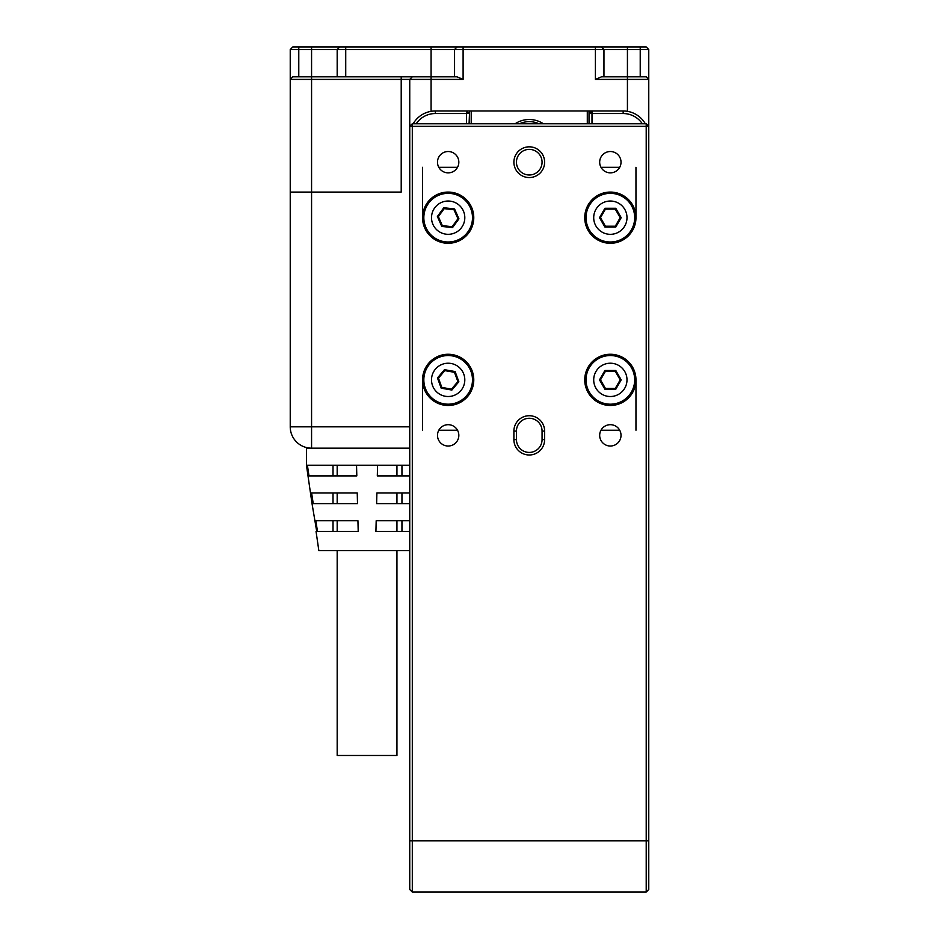 <?xml version="1.0" encoding="UTF-8"?>
<svg xmlns="http://www.w3.org/2000/svg" width="939" height="939" viewBox="0 0 939 939"><rect width="100%" height="100%" fill="white"/><g stroke="black" fill="none" stroke-linecap="round" stroke-linejoin="round"><path stroke-width="1.41" d="M457.516 430.238L438.795 430.238M619.717 430.238L600.983 430.238M438.795 167.318L457.516 167.318M600.983 167.318L619.717 167.318M635.961 167.318L635.961 217.672M635.961 379.872L635.961 430.238M422.55 430.238L422.55 379.872M422.55 217.672L422.55 167.318M543.411 123.772A25.611 25.611 0 0 0 515.1 123.772M589.011 123.772L589.011 110.978L469.5 110.978L469.5 123.772M471.202 110.978L471.202 123.772M587.298 110.978L587.298 123.772M519.478 123.772A23.475 23.475 0 0 1 539.033 123.772M471.014 371.539A24.332 24.332 0 0 1 456.483 402.725A24.332 24.332 0 0 1 425.297 388.194A24.332 24.332 0 0 1 439.839 357.008A24.332 24.332 0 0 1 471.014 371.539A24.332 24.332 0 0 0 439.839 357.008A24.332 24.332 0 0 0 425.297 388.194M451.87 390.061L441.189 388.171L437.48 377.983L444.452 369.684L455.122 371.562L458.842 381.75L451.87 390.061L451.53 389.133L457.868 381.574L454.488 372.314L444.781 370.612L438.454 378.159L441.823 387.42L451.53 389.133M458.842 381.75L457.868 381.574M454.488 372.314L455.122 371.562M444.781 370.612L444.452 369.684M438.454 378.159L437.48 377.983M441.189 388.171L441.823 387.42M450.779 193.493A24.332 24.332 0 0 1 472.352 220.289A24.332 24.332 0 0 1 445.544 241.863A24.332 24.332 0 0 1 423.97 215.066A24.332 24.332 0 0 1 450.779 193.493A24.332 24.332 0 0 0 423.97 215.066A24.332 24.332 0 0 0 445.544 241.863M458.936 218.846L452.539 227.59L441.764 226.428L437.374 216.51L443.783 207.754L454.558 208.928L458.936 218.846L457.962 218.74L453.971 209.726L444.182 208.658L438.36 216.616L442.339 225.63L452.14 226.698L457.962 218.74M454.558 208.928L453.971 209.726M444.182 208.658L443.783 207.754M438.36 216.616L437.374 216.51M442.339 225.63L441.764 226.428M452.539 227.59L452.14 226.698M610.35 193.352A24.332 24.332 0 0 1 634.682 217.672A24.332 24.332 0 0 1 610.35 242.004A24.332 24.332 0 0 1 586.018 217.672A24.332 24.332 0 0 1 610.35 193.352A24.332 24.332 0 0 0 586.018 217.672A24.332 24.332 0 0 0 610.35 242.004M621.195 217.672L615.773 227.062L604.927 227.062L599.505 217.672L604.927 208.282L615.773 208.282L621.195 217.672L620.21 217.672L615.28 209.139L605.42 209.139L600.491 217.672L605.42 226.217L615.28 226.217L620.21 217.672M615.773 208.282L615.28 209.139M605.42 209.139L604.927 208.282M600.491 217.672L599.505 217.672M605.42 226.217L604.927 227.062M615.773 227.062L615.28 226.217M610.35 355.541A24.332 24.332 0 0 1 634.682 379.872A24.332 24.332 0 0 1 610.35 404.193A24.332 24.332 0 0 1 586.018 379.872A24.332 24.332 0 0 1 610.35 355.541A24.332 24.332 0 0 0 586.018 379.872A24.332 24.332 0 0 0 610.35 404.193M621.195 379.872L615.773 389.262L604.927 389.262L599.505 379.872L604.927 370.482L615.773 370.482L621.195 379.872L620.21 379.872L615.28 371.328L605.42 371.328L600.491 379.872L605.42 388.406L615.28 388.406L620.21 379.872M615.773 370.482L615.28 371.328M605.42 371.328L604.927 370.482M600.491 379.872L599.505 379.872M605.42 388.406L604.927 389.262M615.773 389.262L615.28 388.406M337.183 531.392L358.205 531.392L357.935 520.722L333.016 520.722L333.016 531.392L337.183 531.392L337.183 520.722M376.187 520.722L375.917 531.392L396.939 531.392L396.939 520.722L376.187 520.722L409.744 520.722M337.183 503.644L357.501 503.644L357.243 492.975L333.016 492.975L333.016 503.644L337.183 503.644L337.183 492.975M376.891 492.975L376.621 503.644L396.939 503.644L396.939 492.975L376.891 492.975L409.744 492.975M337.183 465.228L337.183 475.897L356.808 475.897L356.538 465.228L377.584 465.228L377.314 475.897L396.939 475.897L396.939 465.228M337.183 550.594L337.183 755.472L396.939 755.472L396.939 550.594M409.744 550.594L318.837 550.594L316.044 531.392L316.713 531.392L312.03 503.644L357.501 503.644M312.03 503.644L308.004 475.897L356.808 475.897M333.016 465.228L333.016 475.897L337.183 475.897M308.004 475.897L306.454 465.228L306.454 448.161L311.572 448.161A21.339 21.339 0 0 1 290.233 426.822L290.233 49.509L292.792 46.95L646.208 46.95L648.767 49.509L648.767 889.491L646.208 892.05L412.303 892.05L409.744 889.491L409.744 79.392L290.233 79.392L290.233 192.072L401.211 192.072L401.211 76.822L457 76.822L463.103 79.392L409.744 79.392L412.303 76.822M377.314 475.897L409.744 475.897M310.48 492.975L357.243 492.975M314.506 520.722L357.935 520.722M316.044 531.392L358.205 531.392M376.621 503.644L409.744 503.644M375.917 531.392L409.744 531.392M306.454 465.228L356.538 465.228M377.584 465.228L409.744 465.228M396.939 531.392L401.951 531.392L401.951 520.722L396.939 520.722M396.939 503.644L401.951 503.644L401.951 492.975L396.939 492.975M401.951 465.228L401.951 475.897L396.939 475.897M307.382 465.228L309.001 475.897M311.607 492.975L313.239 503.644M315.844 520.722L317.476 531.392M337.183 76.822L337.183 49.509L290.233 49.509L292.792 46.95M290.233 79.392L292.792 76.822L311.572 76.822L311.572 192.072L290.233 192.072L290.233 426.822L409.744 426.822M409.744 448.161L311.572 448.161L311.572 192.072L401.211 192.072M648.767 49.509L337.183 49.509L339.742 46.95M627.428 111.33L627.428 79.392L595.408 79.392L601.512 76.822L646.208 76.822L648.767 79.392L627.428 79.392L627.428 46.95M603.953 49.509L601.383 46.95L603.953 49.509L603.953 76.822M311.572 46.95L311.572 76.822L401.211 76.822M454.558 76.822L454.558 49.509L457.117 46.95M413.172 123.772A25.611 25.611 0 0 1 435.356 110.978L469.5 110.978M589.011 110.978L623.156 110.978A25.611 25.611 0 0 1 645.328 123.772M466.507 123.772L466.507 113.537L435.356 113.537A23.052 23.052 0 0 0 416.188 123.772M642.323 123.772A23.052 23.052 0 0 0 623.156 113.537L591.993 113.537L591.993 123.772M469.5 113.537L469.077 123.772M589.434 123.772L589.011 113.537M589.434 113.537L591.993 113.537L591.993 110.978L589.434 113.537M469.077 113.537L466.507 110.978L466.507 113.537L469.077 113.537M529.256 177.553A15.364 15.364 0 0 1 513.891 162.189A15.364 15.364 0 0 1 529.256 146.824A15.364 15.364 0 0 1 544.62 162.189A15.364 15.364 0 0 1 529.256 177.553M529.256 149.383A12.806 12.806 0 0 0 516.45 162.189A12.806 12.806 0 0 0 529.256 174.994A12.806 12.806 0 0 0 542.061 162.189A12.806 12.806 0 0 0 529.256 149.383M544.62 439.628A15.364 15.364 0 0 1 529.256 454.992A15.364 15.364 0 0 1 513.891 439.628L513.891 431.083A15.364 15.364 0 0 1 529.256 415.719A15.364 15.364 0 0 1 544.62 431.083L544.62 439.628L542.061 439.628L542.061 431.083A12.806 12.806 0 0 0 529.256 418.278A12.806 12.806 0 0 0 516.45 431.083L516.45 439.628A12.806 12.806 0 0 0 529.256 452.422A12.806 12.806 0 0 0 542.061 439.628M448.161 424.686A10.669 10.669 0 0 0 437.492 435.356A10.669 10.669 0 0 0 448.161 446.025A10.669 10.669 0 0 0 458.831 435.356A10.669 10.669 0 0 0 448.161 424.686M448.161 151.519A10.669 10.669 0 0 0 437.492 162.189A10.669 10.669 0 0 0 448.161 172.858A10.669 10.669 0 0 0 458.831 162.189A10.669 10.669 0 0 0 448.161 151.519M610.35 151.519A10.669 10.669 0 0 0 599.681 162.189A10.669 10.669 0 0 0 610.35 172.858A10.669 10.669 0 0 0 621.019 162.189A10.669 10.669 0 0 0 610.35 151.519M610.35 424.686A10.669 10.669 0 0 0 599.681 435.356A10.669 10.669 0 0 0 610.35 446.025A10.669 10.669 0 0 0 621.019 435.356A10.669 10.669 0 0 0 610.35 424.686M448.161 192.072A25.611 25.611 0 0 0 422.55 217.672A25.611 25.611 0 0 0 448.161 243.283A25.611 25.611 0 0 0 473.772 217.672A25.611 25.611 0 0 0 448.161 192.072M610.35 192.072A25.611 25.611 0 0 0 584.739 217.672A25.611 25.611 0 0 0 610.35 243.283A25.611 25.611 0 0 0 635.961 217.672A25.611 25.611 0 0 0 610.35 192.072M448.161 354.261A25.611 25.611 0 0 0 422.55 379.872A25.611 25.611 0 0 0 448.161 405.472A25.611 25.611 0 0 0 473.772 379.872A25.611 25.611 0 0 0 448.161 354.261M610.35 354.261A25.611 25.611 0 0 0 584.739 379.872A25.611 25.611 0 0 0 610.35 405.472A25.611 25.611 0 0 0 635.961 379.872A25.611 25.611 0 0 0 610.35 354.261M412.303 123.772L409.744 126.342L412.303 126.342L412.303 123.772L646.208 123.772L648.767 126.342L412.303 126.342L412.303 892.05M646.208 892.05L646.208 123.772M432.515 385.565A16.644 16.644 0 0 0 453.854 395.507A16.644 16.644 0 0 0 463.796 374.168A16.644 16.644 0 0 0 442.469 364.226A16.644 16.644 0 0 0 432.515 385.565M446.365 234.222A16.644 16.644 0 0 0 464.711 219.468A16.644 16.644 0 0 0 449.945 201.122A16.644 16.644 0 0 0 431.611 215.888A16.644 16.644 0 0 0 446.365 234.222M610.35 234.327A16.644 16.644 0 0 0 626.994 217.672A16.644 16.644 0 0 0 610.35 201.028A16.644 16.644 0 0 0 593.706 217.672A16.644 16.644 0 0 0 610.35 234.327M610.35 396.516A16.644 16.644 0 0 0 626.994 379.872A16.644 16.644 0 0 0 610.35 363.217A16.644 16.644 0 0 0 593.706 379.872A16.644 16.644 0 0 0 610.35 396.516M595.408 79.392L595.408 46.95M463.103 46.95L463.103 79.392M431.083 46.95L431.083 111.33M640.222 76.822L640.222 46.95M345.728 46.95L345.728 76.822M298.778 46.95L298.778 76.822M623.156 110.978L623.156 113.537M435.356 113.537L435.356 110.978M409.744 840.828L648.767 840.828M516.45 431.083L513.891 431.083M544.62 431.083L542.061 431.083M516.45 439.628L513.891 439.628"/></g></svg>
